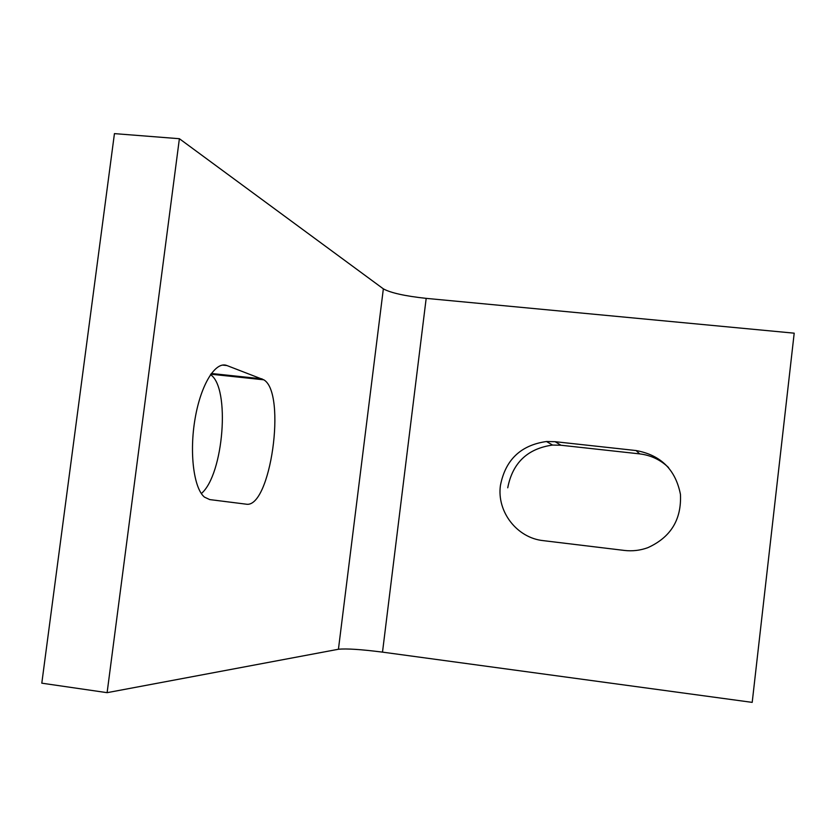 <?xml version="1.0" encoding="UTF-8"?>
<svg xmlns="http://www.w3.org/2000/svg" width="836" height="836" viewBox="0 0 836 836"><rect width="100%" height="100%" fill="white"/><g stroke="black" fill="none" stroke-linecap="round" stroke-linejoin="round"><path stroke-width="1.25" d="M500.419 485.486C496.699 511.684 516.962 537.997 543.285 540.641L624.346 550.433C632.34 551.363 640.136 550.464 647.733 547.716C670.754 537.339 681.664 519.553 680.441 494.337C675.561 469.623 660.774 455.024 636.091 450.552L555.125 441.69L546.493 441.512C520.755 445.17 505.393 459.831 500.419 485.486M338.434 649.258C346.438 648.443 361.131 649.405 382.501 652.132L752.201 702.376L794.2 333.177L426.182 298.368C404.958 296.059 390.673 292.893 383.348 288.848L179.385 138.713L107.112 692.668L338.434 649.258L383.348 288.848M179.385 138.713L114.438 133.624L41.8 683.179L107.112 692.668M668.539 467.533C660.43 459.769 650.816 455.212 639.686 453.885L560.946 445.243L552.554 445.065C527.516 448.608 512.572 462.862 507.734 487.806M226.911 365.541C215.657 360.87 200.985 384.194 195.133 418.376C189.155 452.485 193.733 488.381 204.475 497.127L209.7 499.583L246.024 504.15C270.467 509.302 286.863 393.139 263.81 379.805L226.911 365.541L222.501 365.081M210.505 374.632C230.548 387.559 223.651 474.785 201.34 493.543M382.501 652.132L426.182 298.368M262.002 378.844L211.33 373.483M560.946 445.243L555.125 441.69M639.686 453.885L636.091 450.552M263.81 379.805L210.808 374.194M552.554 445.065L546.493 441.512"/></g></svg>

